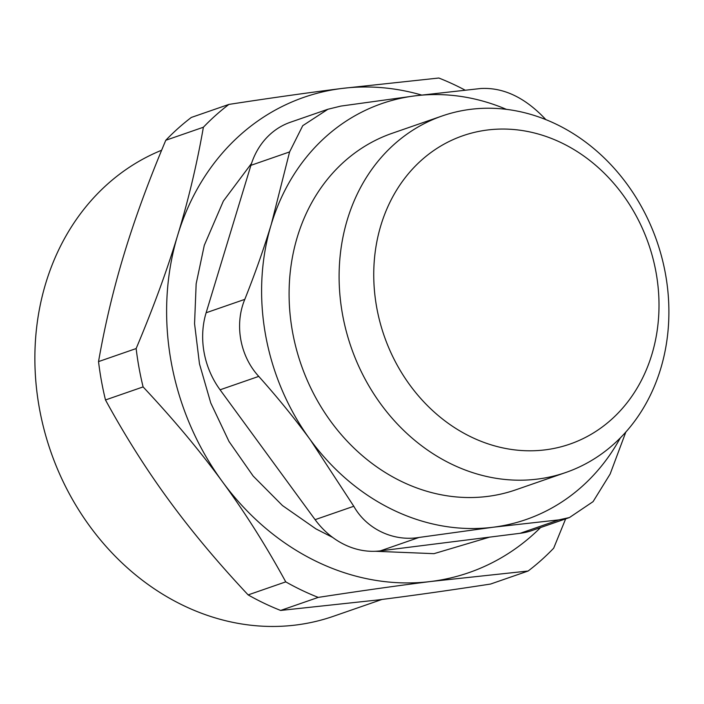 <?xml version="1.0" encoding="UTF-8"?>
<svg xmlns="http://www.w3.org/2000/svg" width="704" height="704" viewBox="0 0 704 704"><rect width="100%" height="100%" fill="white"/><g stroke="black" fill="none" stroke-linecap="round" stroke-linejoin="round"><path stroke-width="1.06" d="M540.575 527.551A251.574 215.741 -109.1 0 1 431.13 581.451A251.574 215.741 -109.1 0 1 222.367 481.642A251.574 215.741 -109.1 0 1 177.707 235.145A251.574 215.741 -109.1 0 1 341.818 88.466A251.574 215.741 -109.1 0 1 421.599 95.04M381.982 599.447L333.362 616.308A248.424 213.048 -109.1 0 1 183.885 605.748A248.424 213.048 -109.1 0 1 35.2 371.756A248.424 213.048 -109.1 0 1 161.63 150.234M315.11 519.666A78.619 67.417 70.9 0 0 380.354 550.862L419.03 537.451C393.246 541.754 366.546 528.994 353.786 506.264L315.11 519.666L220.079 389.805L258.755 376.394C240.011 356.074 234.3 324.553 244.798 299.367L206.122 312.77A78.619 67.417 70.9 0 0 220.079 389.805M206.122 312.77L250.914 165.334L289.59 151.923L302.738 125.682L327.941 109.243L340.877 106.084L414.911 95.867A220.123 188.778 70.9 0 0 271.313 224.215A220.123 188.778 70.9 0 0 310.385 439.903A220.123 188.778 70.9 0 0 493.055 527.243A220.123 188.778 70.9 0 0 620.312 437.923M327.941 109.234L290.409 122.241A78.619 67.417 70.9 0 0 250.914 165.334M520.186 533.289A78.619 67.417 70.9 0 0 531.978 530.534L569.51 517.528L558.853 519.878L520.186 533.289L380.354 550.862M506.414 109.358A220.123 188.778 70.9 0 0 414.911 95.867L480.709 88.51C503.589 87.252 525.334 97.654 545.952 119.706M442.2 115.949L392.181 133.285A188.681 161.806 70.9 0 0 301.101 364.558A188.681 161.806 70.9 0 0 515.786 489.826L565.805 472.49A188.681 161.806 70.9 0 0 660.581 369.081A188.681 161.806 70.9 0 0 616.748 171.195A188.681 161.806 70.9 0 0 442.2 115.949A188.681 161.806 70.9 0 0 347.424 219.358A188.681 161.806 70.9 0 0 391.257 417.234A188.681 161.806 70.9 0 0 565.805 472.49M419.03 537.451L493.055 527.243L558.853 519.878M258.755 376.394C277.508 397.355 294.721 418.519 310.385 439.903L353.786 506.264M289.59 151.923L271.313 224.215C263.921 248.503 255.086 273.557 244.798 299.367M625.838 432.036L610.139 474.038L593.067 501.644L569.501 517.519M380.943 225.174A163.205 139.964 -109.1 0 1 622.846 194.762A163.205 139.964 -109.1 0 1 545.354 449.838A163.205 139.964 -109.1 0 1 380.943 225.174M168.872 500.183C146.344 469.462 125.215 436.058 105.486 399.96L143.097 386.918C173.492 419.32 199.918 450.894 222.367 481.642C244.895 512.362 266.024 545.767 285.754 581.865L248.142 594.906C217.747 562.505 191.321 530.93 168.872 500.183M377.643 599.993L280.632 610.438L318.243 597.397C360.448 590.911 398.086 585.596 431.13 581.451L528.141 571.014L490.53 584.056C448.325 590.533 410.696 595.848 377.643 599.993M528.141 571.014A279.875 240.011 -109.1 0 0 553.678 548.187L565.655 518.866M465.018 90.094A279.875 240.011 -109.1 0 0 438.83 78.021L341.818 88.466C308.774 92.611 271.137 97.918 228.932 104.403L191.321 117.445A279.875 240.011 -109.1 0 0 165.783 140.272L203.386 127.23C196.909 164.27 188.346 200.235 177.707 235.145C167.147 270.019 153.296 307.824 136.145 348.559L98.534 361.601C105.019 324.562 113.573 288.596 124.221 253.686C134.781 218.812 148.632 181.007 165.783 140.272M105.486 399.96A279.875 240.011 -109.1 0 1 98.534 361.601M280.632 610.438A279.875 240.011 -109.1 0 1 248.142 594.906M143.097 386.918A279.875 240.011 -109.1 0 1 136.145 348.559M203.386 127.23A279.875 240.011 -109.1 0 1 228.932 104.403M318.243 597.397A279.875 240.011 -109.1 0 1 285.754 581.865M251.539 163.39L223.37 201.054L204.292 245.318L196.161 283.774L194.559 323.717L199.478 363.88L210.76 402.978L228.994 441.461L253.176 476.071L282.489 505.569L315.946 528.898L332.658 537.416M375.25 551.276L433.972 553.67L489.632 537.126"/></g></svg>
